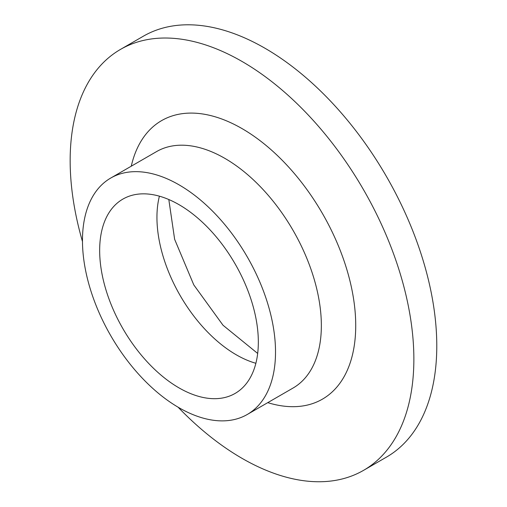 <?xml version="1.0" encoding="UTF-8"?>
<svg xmlns="http://www.w3.org/2000/svg" width="507" height="507" viewBox="0 0 507 507"><rect width="100%" height="100%" fill="white"/><g stroke="black" fill="none" stroke-linecap="round" stroke-linejoin="round"><path stroke-width="0.76" d="M82.476 241.56A243.043 140.319 60 0 1 120.489 49.407L143.405 36.174A243.043 140.319 60 0 1 264.927 48.216A243.043 140.319 60 0 1 423.7 262.385A243.043 140.319 60 0 1 386.442 457.137L363.532 470.363A243.043 140.319 60 0 1 178.109 407.21M120.489 49.407A243.043 140.319 60 0 1 242.01 61.442A243.043 140.319 60 0 1 400.784 275.612A243.043 140.319 60 0 1 363.532 470.363M178.996 184.808A136.51 78.813 60 0 1 268.171 305.1A136.51 78.813 60 0 1 247.251 414.485A136.51 78.813 60 0 1 110.741 335.672A136.51 78.813 60 0 1 110.741 178.046A136.51 78.813 60 0 1 178.996 184.808M178.996 204.651A112.205 64.782 60 0 1 252.296 303.528A112.205 64.782 60 0 1 235.096 393.438A112.205 64.782 60 0 1 122.897 328.656A112.205 64.782 60 0 1 122.897 199.093A112.205 64.782 60 0 1 178.996 204.651M131.256 166.207A160.814 92.844 60 0 1 242.01 128.582A160.814 92.844 60 0 1 354.982 310.145A160.814 92.844 60 0 1 267.759 402.647M247.251 414.485L293.078 388.026A136.51 78.813 -120 0 0 314.004 278.641A136.51 78.813 -120 0 0 224.823 158.349A136.51 78.813 -120 0 0 156.568 151.587L110.741 178.046M255.877 363.285A112.205 64.782 60 0 1 236.281 354.805A112.205 64.782 60 0 1 159.401 196.177M168.812 199.53L174.636 239.317L193.794 284.902L223.017 325.241L257.683 353.455"/></g></svg>
